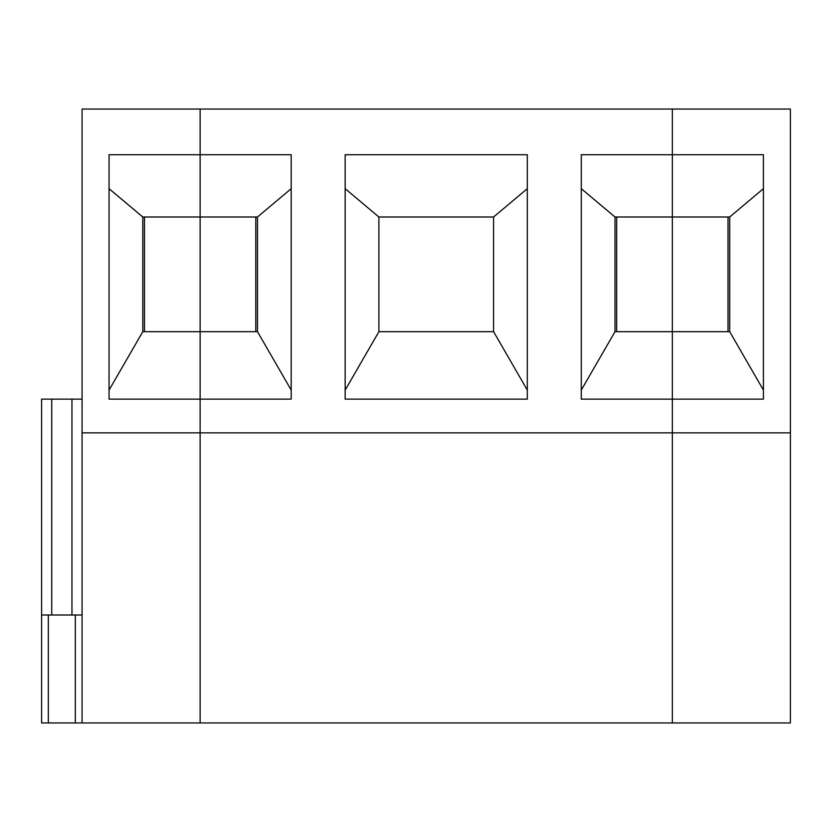 <?xml version="1.0" encoding="UTF-8"?>
<svg xmlns="http://www.w3.org/2000/svg" width="832" height="832" viewBox="0 0 832 832"><rect width="100%" height="100%" fill="white"/><g stroke="black" fill="none" stroke-linecap="round" stroke-linejoin="round"><path stroke-width="1.25" d="M109.054 188.687L142.792 216.996L142.792 331.677L200.127 331.677L200.127 399.131L291.2 399.131L291.2 154.731L200.127 154.731L200.127 722.946L82.077 722.946L82.077 109.054L200.127 109.054L200.127 154.731L109.054 154.731L109.054 399.131L200.127 399.131L200.127 432.869L82.077 432.869M144.477 216.996L144.477 331.677M142.792 331.677L109.054 390.094M581.277 390.094L615.004 331.677L672.35 331.677L672.35 109.054L200.127 109.054L200.127 216.996L142.792 216.996M82.077 722.946L41.6 722.946L41.6 615.004L82.077 615.004M51.719 615.004L51.719 399.131L82.077 399.131M51.719 399.131L41.6 399.131L41.6 615.004M257.473 216.996L200.127 216.996L200.127 331.677L257.473 331.677L257.473 216.996L291.2 188.687M615.004 331.677L615.004 216.996L672.35 216.996L672.35 154.731L581.277 154.731L581.277 399.131L672.35 399.131L672.35 216.996L729.685 216.996L763.412 188.687M616.689 216.996L616.689 331.677M291.2 390.094L257.473 331.677M255.788 331.677L255.788 216.996M378.893 331.677L378.893 216.996L493.574 216.996L493.574 331.677L378.893 331.677L345.166 390.094M345.166 399.131L345.166 154.731L527.311 154.731L527.311 399.131L345.166 399.131M790.4 432.869L672.35 432.869L672.35 399.131L763.412 399.131L763.412 154.731L672.35 154.731L672.35 109.054L790.4 109.054L790.4 722.946L672.35 722.946L672.35 432.869L200.127 432.869L200.127 722.946L672.35 722.946L672.35 331.677L729.685 331.677L729.685 216.996M581.277 188.687L615.004 216.996M345.166 188.687L378.893 216.996M493.574 216.996L527.311 188.687M527.311 390.094L493.574 331.677M763.412 390.094L729.685 331.677M728 331.677L728 216.996M48.35 722.946L48.35 615.004M75.327 722.946L75.327 615.004M71.958 615.004L71.958 399.131"/></g></svg>
